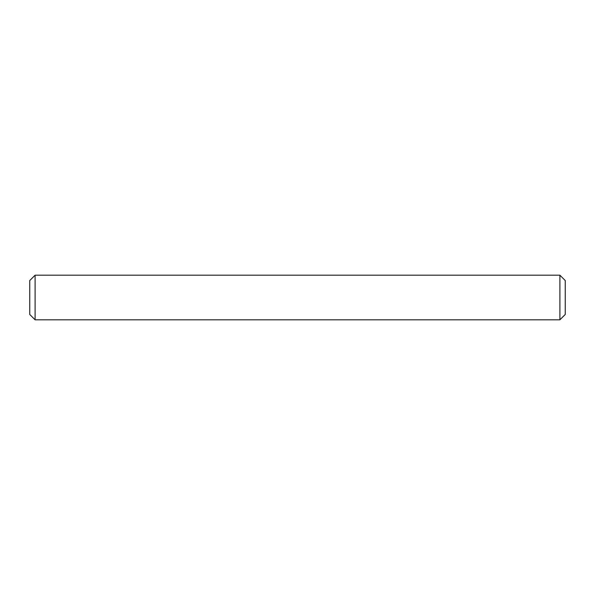 <?xml version="1.0" encoding="UTF-8"?>
<svg xmlns="http://www.w3.org/2000/svg" width="595" height="595" viewBox="0 0 595 595"><rect width="100%" height="100%" fill="white"/><g stroke="black" fill="none" stroke-linecap="round" stroke-linejoin="round"><path stroke-width="0.89" d="M559.895 275.188L565.25 280.543L565.25 314.458L559.895 319.812L559.895 275.188L35.105 275.188L35.105 319.812L29.75 314.458L29.75 280.543L35.105 275.188M559.895 319.812L35.105 319.812"/></g></svg>
